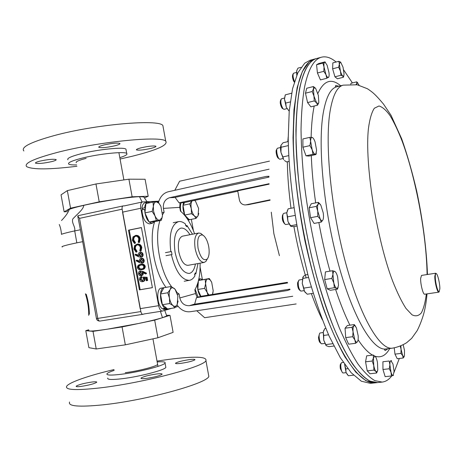 <?xml version="1.0" encoding="UTF-8"?>
<svg xmlns="http://www.w3.org/2000/svg" width="463" height="463" viewBox="0 0 463 463"><rect width="100%" height="100%" fill="white"/><g stroke="black" fill="none" stroke-linecap="round" stroke-linejoin="round"><path stroke-width="0.69" d="M152.142 211.377L154.972 215.822L156.32 220.55L161.344 220.284L162.501 215.498L162.044 217.784L159.573 220.266C157.912 220.238 156.378 218.756 154.972 215.822L153.566 211.197L153.346 206.533L152.142 211.377L144.925 212.899L145.903 203.581L153.079 202.036L153.346 206.533C153.716 203.546 154.717 201.984 156.349 201.845L153.079 202.036M161.344 220.284L154.208 221.742L149.127 222.032L144.925 212.899M149.127 222.032L156.32 220.55M160.69 205.913L158.138 201.972L156.349 201.845L158.942 203.257L160.904 206.365L162.501 215.498M145.394 208.437L144.641 207.754C145 204.49 146.03 202.62 147.743 202.14L150.053 202.69M154.248 221.736L152.275 223.299C147.963 222.616 145.399 217.946 144.578 209.299L145.255 209.722M143.298 209.571L141.933 208.333C142.291 205.074 143.333 203.205 145.052 202.725L147.743 202.14M152.275 223.299L149.578 223.849C145.255 223.172 142.679 218.513 141.863 209.878L144.578 209.299M141.933 208.333L144.641 207.754M189.998 219.624L187.469 219.086M184.986 215.683C182.931 210.885 182.439 206.527 183.516 202.609M180.865 211.458C180.165 207.852 180.263 204.947 181.149 202.73M165.123 306.946L165.025 308.312C159.648 304.764 158.826 287.94 163.971 287.668L164.4 287.639M167.855 308.925L165.858 308.815L165.841 307.53M165.025 308.312L162.293 308.746C156.893 305.21 156.089 288.403 161.257 288.131L163.971 287.668M167.386 309.047L164.666 309.481L163.126 309.243L165.858 308.815M163.121 308.613L163.126 309.243M200.491 296.488C198.233 293.015 197.25 288.819 197.539 283.9M198.586 280.161L200.329 278.749L202.597 279.658M198.141 297.171L195.137 289.323M192.012 200.936L189.732 203.865L191.283 208.634L191.462 213.692L194.425 215.92L196.005 218.409L198.071 215.746L198.772 213.414M196.005 218.409L189.309 219.763L184.72 215.075L183.001 205.283L184.639 202.493M183.001 205.283L189.732 203.865M192.047 200.925L191.844 201.243C190.953 202.956 190.768 205.416 191.283 208.634C191.896 211.851 192.944 214.276 194.425 215.92C195.918 217.361 197.134 217.303 198.071 215.746L198.598 208.419L195.513 201.202L194.634 200.375M184.72 215.075L191.462 213.692M194.535 200.398L195.513 201.202M195.421 264.003C194.385 269.57 192.336 272.713 189.269 273.43C183.018 273.193 178.296 266.208 175.101 252.457C173.226 238.659 175.13 230.551 180.813 228.143C183.933 227.703 186.977 229.897 189.952 234.712M208.691 246.466C209.623 252.306 209.143 256.496 207.239 259.043C203.541 261.323 200.485 257.729 198.066 248.255C196.966 238.653 198.534 234.261 202.765 235.071C205.497 236.796 207.47 240.592 208.691 246.466M207.274 259.008L205.948 261.363L204.142 262.446C200.219 262.261 197.232 257.7 195.183 248.776C193.939 239.817 195.091 234.567 198.65 233.016L200.728 233.375L202.806 235.094M204.142 262.446L187.937 265.345C183.892 265.189 180.842 260.686 178.799 251.831C177.584 242.953 178.811 237.727 182.491 236.165L198.65 233.016M158.792 201.185L142.442 201.961C140.856 202.62 140.312 204.715 140.798 208.246L122.539 212.147L140.173 308.647L158.624 305.69C159.434 309.22 160.707 311.009 162.449 311.061L171.68 308.323M202.36 279.449L200.097 267.099M193.424 230.701L191.346 219.352M128.488 230.175L139.404 289.884L152.402 287.668L141.406 227.547L128.488 230.175L129.252 230.094L140.15 289.705L152.391 287.621M140.798 208.246L158.624 305.69M175.344 307.229L178.099 306.408M144.19 278.894C144.352 280.346 143.825 281.272 142.598 281.672L142.413 281.712C140.914 281.845 139.953 281.087 139.537 279.438L139.785 277.742L141.012 276.752L141.14 277.441L140.237 279.357L142.309 281.012L143.466 278.888L142.807 277.25L143.553 277.094L147.095 277.285L147.674 280.451L146.233 280.74L145.752 278.107L143.889 278.008L144.19 278.894L144.931 278.732C145.098 280.184 144.566 281.11 143.345 281.51L143.16 281.545M144.722 278.049L144.931 278.732M141.012 276.752L141.765 276.59L141.886 277.285L140.983 279.195L142.731 280.879M140.133 271.087L143.009 271.445L146.528 273.193L146.256 273.795L145.509 273.946L142.396 272.394L142.454 274.657L141.012 275.832C139.71 275.919 138.877 275.242 138.501 273.789C138.356 272.342 138.9 271.44 140.133 271.087L142.263 271.59L145.781 273.344L145.509 273.946M143.316 272.852L142.957 274.924L141.012 275.832M136.377 260.27L139.519 261.902L139.317 261.103C139.155 259.656 139.676 258.742 140.891 258.36C142.205 258.273 143.05 258.967 143.42 260.432C143.576 261.913 143.026 262.839 141.776 263.216L139.623 262.695L136.145 260.883L136.377 260.27L137.135 260.137L139.357 261.294M140.891 258.36L141.643 258.232C142.957 258.146 143.796 258.834 144.167 260.304C144.323 261.78 143.773 262.706 142.523 263.082L141.776 263.216M137.702 244.053L137.881 244.03C139.971 244.047 141.29 245.222 141.834 247.549L141.036 251.189L140.283 251.299L139.762 250.772L140.382 247.746C139.919 245.818 138.831 244.852 137.106 244.846L137.204 244.84M137.418 244.834C135.809 245.494 135.144 246.814 135.428 248.787L137.054 251.322L136.759 251.999L136.006 252.121L133.975 249.036L134.577 245.627L137.123 244.134C139.218 244.151 140.538 245.326 141.088 247.659L141.834 247.549M136.191 235.349L136.382 235.326C138.431 235.389 139.716 236.558 140.243 238.839L139.444 242.485L138.692 242.583L138.171 242.056L138.784 239.024C138.339 237.137 137.274 236.171 135.59 236.136L135.734 236.124M135.896 236.124C134.241 236.767 133.558 238.092 133.842 240.106L135.462 242.635L135.173 243.318L134.415 243.422L132.389 240.343L132.985 236.934L135.624 235.418C137.673 235.476 138.964 236.651 139.49 238.931L140.243 238.839M141.418 227.617L129.252 230.094M135.294 254.343L138.431 255.964L138.234 255.165C138.067 253.718 138.593 252.804 139.809 252.416L139.89 252.404C141.163 252.364 141.979 253.058 142.332 254.482C142.488 255.964 141.938 256.89 140.688 257.272L138.535 256.757L135.057 254.957L135.294 254.343L136.053 254.222L138.275 255.373M139.809 252.416L140.642 252.289C141.915 252.248 142.731 252.937 143.084 254.366C143.235 255.842 142.685 256.768 141.435 257.15L140.688 257.272M140.474 264.477L141.221 264.344C143.102 263.765 144.444 264.408 145.26 266.271C145.197 268.256 144.219 269.35 142.326 269.553L141.429 269.726C139.537 270.259 138.194 269.588 137.389 267.707C137.488 265.687 138.518 264.61 140.474 264.477C142.355 263.904 143.698 264.547 144.514 266.41C144.45 268.401 143.472 269.495 141.58 269.697L141.429 269.726M140.15 289.705L139.404 289.884M139.49 238.931L138.692 242.583M135.294 236.176C133.535 236.755 132.8 238.098 133.078 240.204L134.704 242.734L135.462 242.635M134.704 242.734L134.415 243.422M133.078 240.204L133.842 240.106M141.088 247.659L140.283 251.299M136.886 244.886C135.127 245.454 134.386 246.796 134.669 248.897L136.296 251.438L137.054 251.322M136.296 251.438L136.006 252.121M134.669 248.897L135.428 248.787M138.952 255.159L140.602 256.571L141.632 254.581L140.023 253.093L138.952 255.159L139.704 255.038L140.931 256.456M142.332 254.482L143.084 254.366M140.393 253.105L139.704 255.038M140.034 261.097L141.69 262.515L142.72 260.53L141.053 259.048L140.034 261.097L140.787 260.97L142.037 262.394M143.42 260.432L144.167 260.304M141.458 259.043L140.787 260.97M140.602 265.172C139.068 265.235 138.229 266.046 138.09 267.608L139.548 269.049L141.348 269.026C142.853 268.916 143.68 268.094 143.819 266.561C143.136 265.149 142.06 264.686 140.602 265.172M144.514 266.41L145.26 266.271M140.978 265.108C139.618 265.258 138.906 266.04 138.842 267.464L140.301 268.905L141.765 268.934M138.09 267.608L138.842 267.464M139.548 269.049L140.301 268.905M141.881 273.158L140.237 271.781L139.201 273.702L140.85 275.144L141.881 273.158M145.781 273.344L146.528 273.193M142.604 273.182L143.351 273.031M140.613 271.769L139.953 273.552L141.244 274.999M139.201 273.702L139.953 273.552M142.807 277.25L147.095 277.285M146.354 277.441L146.933 280.619M140.237 279.357L140.983 279.195M141.14 277.441L141.886 277.285M162.38 304.712L160.505 293.982L167.774 292.772L169.458 298.039L169.661 303.543L162.38 304.712L167.606 308.966L174.835 307.826L177.19 304.509L178.093 301.025M169.661 303.543L173 305.574L174.835 307.826M160.505 293.982L163.89 287.726L171.102 286.504L170.187 289.497L167.774 292.772M176.646 291.916L175.043 289.207L171.102 286.504M174.401 288.594L175.083 289.294L177.867 296.065L177.19 304.509C176.096 306.5 174.696 306.853 173 305.574C171.316 304.058 170.135 301.546 169.458 298.039C168.902 294.497 169.14 291.649 170.187 289.497C171.316 287.558 172.722 287.257 174.401 288.594M64.131 211.811L61.041 194.848L67.343 190.617L95.963 183.973L128.911 179.187L145.093 179.25L148.201 196.243L132.129 196.787L99.221 201.827L70.55 208.194L64.131 211.811L67.309 211.626M85.8 330.669L88.896 347.667L96.223 348.975L125.34 344.837L157.912 337.77L173.116 332.365L169.996 315.332L154.683 320.13L122.07 326.942L93.011 331.363L85.8 330.669L88.711 329.824M67.343 190.617L70.55 208.194M95.963 183.973L99.221 201.827M128.911 179.187L132.129 196.787M144.514 197.875L148.201 196.243M166.454 315.286L169.996 315.332M144.23 197.516L143.727 196.873L139.496 196.688C129.605 196.92 101.547 201.249 83.716 205.364C76.754 206.961 71.95 208.298 69.305 209.374C67.748 210.023 67.181 210.509 67.61 210.827M69.305 209.374C68.194 212.569 65.596 216.279 61.51 220.498M59.281 224.497C60.468 227.321 61.197 230.615 61.475 234.376C61.041 234.174 68.709 232.125 74.717 230.915L76.829 242.844L69.323 244.476C63.298 245.946 60.971 246.779 62.337 246.976M157.912 337.77L154.683 320.13M125.34 344.837L122.07 326.942M96.223 348.975L93.011 331.363M83.716 205.364C83.716 209.178 77.101 214.184 72.772 219.005C71.383 223.16 75.585 226.633 74.717 230.915L80.4 229.764L77.813 216.412M160.424 311.379L162.472 317.687L166.738 315.957L166.495 315.39M162.472 317.687C157.264 319.302 149.271 321.241 138.495 323.51L107.428 329.17C97.907 330.599 91.882 331.213 89.342 331.01L88.682 330.281M78.27 215.665L77.749 216.036L79.538 218.362L97.786 318.405L96.437 318.515L82.686 241.674L76.829 242.844M82.686 241.674L80.4 229.764M139.496 196.688L142.112 202.03M144.317 313.914L142.893 314.319C141.956 314.302 141.279 313.382 140.862 311.564L122.151 209.183C121.896 207.366 122.203 206.278 123.054 205.931L124.535 205.844M189.506 359.606C182.185 360.718 177.52 361.916 175.506 363.2C175.286 363.768 177.08 363.82 180.888 363.362C188.285 362.24 192.973 361.042 194.964 359.763C195.166 359.19 193.349 359.138 189.506 359.606M91.958 382.027C83.89 383.26 78.623 384.655 76.152 386.194C75.909 386.75 77.466 386.831 80.817 386.449C88.971 385.199 94.267 383.804 96.703 382.27C96.935 381.709 95.355 381.628 91.958 382.027M156.54 373.994C148.519 375.198 143.339 376.564 141.007 378.086C140.729 378.734 142.552 378.838 146.464 378.387C154.573 377.171 159.776 375.806 162.085 374.283C162.345 373.629 160.493 373.531 156.54 373.994M157.009 361.088L168.735 359.392C194.697 356.105 207.106 356.533 205.948 360.665C203.998 366.812 142.708 383.017 100.002 387.901C75.897 390.569 64.791 390.008 66.695 386.223C69.276 382.23 89.33 375.406 114.014 369.578M208.396 374.035L208.836 376.436C207.048 383.433 145.88 400.373 103.093 404.824C78.93 407.232 67.76 406.288 69.572 402M157.16 361.91C163.109 361.51 165.742 361.904 165.065 363.09C163.966 365.654 138.865 372.148 121.347 374.26C111.033 375.481 106.247 375.314 106.976 373.751C107.671 372.871 110.067 371.754 114.164 370.4M165.702 366.563L165.852 367.408C164.776 370.07 139.687 376.645 122.157 378.711C111.843 379.903 107.046 379.689 107.763 378.074M125.247 372.686C138.177 371.112 156.702 366.337 157.611 364.416L157.507 363.802M205.178 279.38L198.505 280.514L209.276 278.523L205.178 279.38L205.584 283.738L204.605 288.356L207.083 292.263L207.985 295.151M211.371 281.683L209.276 278.523M212.529 294.416L213.061 292.008M200.901 296.366L197.805 289.479L204.605 288.356M197.805 289.479L198.39 280.983M208.882 295.006L207.083 292.263L205.584 283.738C205.821 280.856 206.602 279.218 207.928 278.83L210.179 279.895L211.707 282.395L213.188 290.787L212.442 294.427M212.32 294.451L212.511 294.051M103.816 145C100.014 146.001 98.359 146.783 98.856 147.356C101.594 148.062 106.918 147.547 114.824 145.799C118.673 144.797 120.357 144.005 119.871 143.42C117.156 142.708 111.809 143.235 103.816 145M39.772 161.17C36.513 162.021 35.101 162.692 35.529 163.173C38.4 163.85 43.817 163.329 51.781 161.593C55.085 160.742 56.527 160.065 56.104 159.567C53.262 158.884 47.822 159.422 39.772 161.17M141.423 147.732C137.714 148.681 136.064 149.41 136.481 149.914C138.831 150.492 143.611 149.995 150.834 148.415C154.584 147.465 156.257 146.73 155.852 146.21C153.525 145.625 148.716 146.134 141.423 147.732M86.118 158.369C78.664 160.285 75.376 161.749 76.268 162.762M76.922 166.281C49.564 169.591 32.832 169.724 26.727 166.68C23.555 163.456 33.672 158.728 57.082 152.483C98.602 141.597 161.622 135.52 165.725 141.169C168.347 145.029 156.969 150.105 131.596 156.401L120.067 159.017M23.868 150.967C20.598 147.24 30.645 142.129 54.009 135.636C95.447 124.316 158.589 118.962 162.849 125.456L163.329 128.077M76.667 164.903C72.35 165.025 69.705 164.759 68.732 164.099C67.471 162.744 71.863 160.771 81.905 158.184C98.984 153.826 124.744 151.193 126.723 153.456C127.8 154.439 125.496 155.84 119.813 157.651M67.945 159.793C66.678 158.381 71.059 156.367 81.094 153.745C98.168 149.346 123.939 146.788 125.936 149.15L126.104 150.087M119.431 155.545L119.309 154.879M288.316 145.608L281.099 147.257L280.937 152.333L283.68 159.677L282.881 156.928L288.686 155.626M282.881 156.928L280.937 152.333C280.393 149.173 280.422 146.812 281.018 145.243L281.053 145.174M284.438 160.499L286.562 161.934L288.999 161.396M281.099 147.257L281.018 145.243L283.032 142.766L288.235 141.562M319.487 333.707L318.486 337.521C318.764 340.409 319.395 342.192 320.384 342.863L320.865 343.262M323.186 332.515L319.962 333.013C319.325 333.557 319.059 334.934 319.152 337.139C319.493 340.751 320.286 342.973 321.513 343.812L324.766 343.459M355.596 343.303L357.28 341.931C356.556 342.522 355.752 341.85 354.861 339.923L355.596 343.303L348.645 344.188L345.693 337.62L352.679 336.705L354.861 339.923L353.066 331.884L352.679 336.705M352.007 327.277L353.066 331.884C352.881 328.828 353.142 326.809 353.848 325.825L352.007 327.277L345.057 328.215L347.354 325.524L354.247 324.58L353.848 325.825L354.843 325.593L356.394 327.787L358.165 335.704C358.356 338.719 358.107 340.739 357.413 341.781M345.693 337.62L345.057 328.215M355.596 326.322L354.247 324.58M300.991 67.332L298.033 68.119L297.628 68.732L296.656 71.082L296.76 75.162M297.096 74.381L296.656 71.082L296.957 70.023M297.188 73.553L297.506 73.467M298.496 280.827L297.582 282.864C297.495 286.458 298.189 288.889 299.654 290.156L300.088 290.504M302.246 279.432L299.011 280.028L298.241 281.99C298.137 286.481 299 289.52 300.828 291.1L304.098 290.671M337.463 289.184L330.374 290.278L327.173 288.837L334.327 287.726L336.642 288.345L337.463 289.184L338.175 287.147M327.173 288.837L324.673 279.571L331.832 278.425L333.823 282.962L334.327 287.726M324.673 279.571L325.42 271.897L332.532 270.733L332.926 274.443L331.832 278.425M335.582 272.082L334.824 271.416L332.532 270.733M337.625 276.822L338.522 285.22L337.62 288.171L336.642 288.345C335.606 287.755 334.668 285.96 333.823 282.962L332.926 274.443C333.186 272.03 333.817 271.017 334.824 271.416L334.847 271.428C335.878 272.07 336.804 273.87 337.625 276.822M291.615 93.237L285.301 94.846L284.479 99.209L286.29 107.225L285.688 103.075L290.22 101.941M285.688 103.075L284.479 99.209L285.156 95.245M288.854 110.802L286.29 107.225L288.912 110.854L289.248 110.767M289.242 110.854L288.912 110.854M295.128 215.393L287.575 216.858L287.957 221.546L290.515 226.1M296.945 226.042L293.901 226.615L291.019 226.384L287.957 221.546L286.771 213.049L287.517 210.127M290.498 225.805L296.696 224.63M287.575 216.858L286.771 213.049L288.125 208.848L293.93 207.696M282.563 215.017L282.557 215.035C281.863 218.605 282.511 221.47 284.502 223.635L284.924 223.953M286.8 212.737L283.865 213.316L283.281 213.808C281.869 215.851 283.773 224.26 285.706 224.543L288.958 224.005M317.74 216.348L320.228 219.092L321.212 222.095L322.624 220.365C321.953 221.001 321.154 220.579 320.228 219.092L317.763 211.221L317.74 216.348L310.563 217.72L309.145 207.794L316.304 206.388L317.763 211.221C317.334 207.974 317.439 205.636 318.075 204.212L316.304 206.388M321.212 222.095L314.088 223.432L310.563 217.72M309.145 207.794L311.263 203.755L318.359 202.348L318.075 204.212L319.406 203.57L320.818 205.115L323.232 212.893C323.66 216.082 323.568 218.403 322.954 219.861M320.39 204.472L318.359 202.348M276.926 149.121L276.642 149.624C275.219 150.521 276.886 158.132 278.547 158.329L279.01 158.659M277.852 148.172L277.383 148.316C275.607 149.433 277.69 158.954 279.756 159.191L280.219 159.139M315.934 154.538L309.006 156.077L305.997 155.817L302.906 147.211L309.921 145.619L312.184 149.792L312.988 154.266L315.934 154.538L316.316 153.045M305.997 155.817L312.988 154.266M302.906 147.211L302.889 138.958L309.869 137.349L310.621 141.308L309.921 145.619M312.93 137.916L312.085 137.407L309.869 137.349M316.611 150.272L315.859 153.953L315.193 154.243C314.209 154.046 313.208 152.559 312.184 149.792L310.621 141.308C310.644 138.668 311.13 137.366 312.085 137.407L312.322 137.476C313.254 137.951 314.169 139.427 315.071 141.921L316.611 150.272M280.948 99.597L280.636 100.17C279.837 102.381 280.294 105.02 281.996 108.099L283.136 108.903M284.467 98.034L281.336 98.891C280.341 101.646 280.908 104.945 283.038 108.793L284.05 109.349L286.956 108.631M312.195 91.506L313.937 96.038L314.284 100.911L316.617 102.896L317.543 105.199L318.816 102.514L318.376 103.527L316.617 102.896L313.937 96.038L313.497 88.838L312.195 91.506L305.476 93.202L306.743 88.242L313.41 86.546L313.497 88.838L314.742 87.675L313.41 86.546M317.543 105.199L310.881 106.837L307.571 102.578L305.476 93.202M307.571 102.578L314.284 100.911M315.529 88.317L314.313 87.177M314.742 87.675L315.725 88.572L318.365 95.39L318.816 102.514M343.384 77.257L337.417 78.785L334.934 76.812L332.631 68.808L332.845 62.875L338.841 61.295L339.367 64.091L338.65 67.233L340.427 71.094L340.947 75.266L342.788 76.106L343.384 77.257L343.893 75.591M332.631 68.808L338.65 67.233M340.687 62.187L340.374 61.99L339.367 64.091L340.427 71.094C341.19 73.698 341.978 75.365 342.788 76.106L343.627 76.135L344.078 74.126L343.031 67.21L340.687 62.187L338.841 61.295M334.934 76.812L340.947 75.266M293.172 73.849L292.83 74.485C292.176 75.81 292.419 77.958 293.548 80.938L294.289 82.125M296.557 72.396L293.49 73.258C292.685 74.913 292.986 77.599 294.393 81.32L294.48 81.494M326.785 78.276L320.448 79.908L317.439 72.998L316.559 64.762L322.908 63.078L324.019 67.031L323.811 71.337L325.964 74.647L326.785 78.276L328.817 76.956M317.439 72.998L323.811 71.337M316.559 64.762L318.677 63.553L324.98 61.88L322.908 63.078M325.558 62.592L324.98 61.88M325.101 62.279L327.098 65.179L329.008 72.703C329.257 75.075 329.118 76.609 328.608 77.304L328.458 77.443C327.769 77.778 326.936 76.852 325.964 74.647L324.019 67.031C323.759 64.369 323.95 62.794 324.604 62.302L324.922 62.077M382.959 369.48L382.907 361.742L389.186 361.007L389.887 364.803L389.279 368.768L382.959 369.48L385.152 376.656L391.449 375.962L393.498 375.325M389.279 368.768L391.021 372.298L391.449 375.962M382.907 361.742L389.186 361.007M391.565 361.001L391.299 360.584M390.87 360.683L392.965 363.999L394.088 371.395L393.128 375.574C392.445 375.684 391.744 374.59 391.021 372.298L389.887 364.803C389.881 362.315 390.211 360.937 390.87 360.683M400.287 346.15L401.068 349.287L400.946 353.419L394.974 354.137L397.231 358.721L403.175 358.021L403.979 357.019M400.946 353.419L402.683 355.653L403.175 358.021M394.974 354.137L394.221 347.892M404.077 356.765L402.683 355.653L401.068 349.287L400.871 345.907M403.198 344.808L404.506 350.456L404.402 356.197M350.734 84.173L351.029 83.276L356.718 81.841L356.799 83.288L356.064 84.579M357.893 83.039L356.718 81.841M359.097 85.227L356.724 81.858M356.608 84.677L356.799 83.288L357.494 82.732M311.281 286.95L303.803 288.131L304.451 291.354L305.528 292.761M313.202 293.299L307.235 294.219L304.451 291.354L302.258 283.437L302.866 277.123M303.803 288.131L302.258 283.437L302.866 278.408L308.584 277.482M302.866 278.408L303.375 276.44L305.349 274.935L307.779 274.542M180.032 202.788L179.754 207.355L180.443 211.116C186.097 215.775 190.814 223.34 194.599 233.809M279.409 255.68L273.876 233.711L271.283 212.17M268.98 177.121L175.078 197.371L179.065 202.84L184.303 202.568L237.791 191.231M269.084 183.724L179.065 202.84M269.101 184.17L237.716 190.831L239.383 199.912C240.158 202.991 242.022 204.663 244.973 204.93L248.336 204.669L270.045 200.242M246.113 204.82L270.004 199.819M248.336 204.669L245.836 204.872M177.485 294.335L179.088 294.04L176.86 292.431M176.993 304.88C180.813 310.1 185.327 312.369 190.542 311.686L292.743 296.268M290.058 289.595L287.239 290.573L189.338 305.696C184.471 305.846 181.293 303.265 179.806 297.952L179.088 294.04M179.806 297.952L195.548 293.554L194.859 289.786C198.592 283.402 200.334 274.53 200.08 263.169M195.548 293.554L197.215 297.437M162.559 214.595L164.116 212.291L163.404 208.385C162.912 202.892 164.961 199.333 169.556 197.713L266.231 176.415L268.974 176.276M171.634 286.776C159.909 271.723 153.982 237.918 159.99 220.556M166.009 287.367C154.347 272.227 148.594 238.862 154.648 221.655M289.879 289.126L194.651 304.185L196.439 297.663L287.604 282.951M158.942 203.257L158.468 202.4C160.296 196.428 163.665 192.868 168.561 191.699L269.084 169.18M164.116 212.291L162.496 212.598M196.746 310.748L204.634 317.705L296.158 303.948M174.794 190.305L179.615 181.218L269.483 161.124M287.378 282.314L201.463 296.204L196.439 297.663M347.609 374.937L346.058 372.46L344.622 364.34L345.745 368.924L347.806 368.687M345.745 368.924L346.058 372.46L348.373 375.753L353.518 375.18M321.513 57.192L314.591 59.05C300.29 63.032 293.212 91.043 293.357 143.09C294.503 194.286 307.079 262.185 324.424 310.737C341.804 359.398 361.476 384.527 375.047 382.855L377.49 382.588L370.006 381.147C364.584 378.016 358.837 372.397 352.771 364.3C346.584 354.768 340.38 342.875 334.153 328.632C328.007 313.167 322.225 296.007 316.79 277.158C308.925 247.497 303.074 217.234 299.237 186.363C297.188 166.506 296.077 147.957 295.915 130.722C296.285 114.546 297.506 100.5 299.573 88.595C303.525 70.376 309.319 60.317 316.958 58.413C302.779 62.36 295.805 90.378 296.036 142.471C297.258 193.725 309.851 261.717 327.144 310.343C344.472 359.08 364.028 384.249 377.49 382.588L382.178 382.085L374.804 380.627C369.457 377.478 363.785 371.841 357.783 363.715C351.666 354.143 345.514 342.215 339.333 327.931C333.233 312.415 327.48 295.209 322.069 276.301C314.221 246.559 308.358 216.215 304.48 185.275C302.391 165.366 301.239 146.783 301.025 129.518C301.332 113.313 302.489 99.256 304.492 87.333C308.323 69.109 313.995 59.061 321.513 57.192C326.102 56.075 330.976 57.678 336.121 62.013M326.039 345.508L323.718 340.155L323.243 332.098L323.932 330.055M332.723 343.702L325.813 344.588L326.357 345.763L328.985 346.66L333.887 346.04M325.813 344.588L323.718 340.155L323.724 335.432L328.556 334.79M323.724 335.432L323.243 332.098L324.852 328.504L325.79 328.377M399.314 358.472L394.082 372.287M391.756 375.898C388.989 379.585 385.795 381.645 382.178 382.085M343.673 69.936L352.412 82.929M435.284 276.446C435.122 281.984 437.842 292.622 439.173 291.707L439.85 288.738C439.972 283.391 437.483 273.32 436.088 273.552C435.59 273.569 435.324 274.536 435.284 276.446M439.231 291.678L438.791 292.159C437.367 292.772 434.635 281.892 434.803 276.243L435.573 273.234L436.146 273.558M438.791 292.159L424.681 294.219C423.153 294.844 420.381 284.045 420.641 278.413L421.509 275.416L435.573 273.234M341.144 363.252L340.751 363.814C340.102 364.531 339.975 366.169 340.363 368.739L342.4 372.53M343.315 362.413L341.549 362.679C340.745 363.571 340.583 365.62 341.075 368.826C341.555 371.199 342.18 372.582 342.944 372.993L346.145 372.686M367.223 370.851L365.556 361.817L372.217 361.03L373.745 365.481L373.89 370.099L367.223 370.851L369.966 373.768L376.587 373.022L377.519 370.961M373.89 370.099L375.933 371.488L376.587 373.022M365.556 361.817L366.655 355.839L373.271 355.04L373.433 357.94L372.217 361.03M375.296 356.481C376.17 357.563 376.888 359.554 377.449 362.448L377.779 369.914L377.073 371.725L375.933 371.488C375.047 370.429 374.318 368.426 373.745 365.481L373.433 357.94L374.868 356.122L375.296 356.481L373.271 355.04M374.937 382.866L365.868 380.725L355.815 372.183L345.033 357.037C337.614 343.731 330.35 327.422 323.238 308.103C316.391 287.349 310.32 265.027 305.013 241.13C297.807 204.877 293.664 168.723 293.027 137.627L293.953 109.795L297.159 87.559L302.333 71.562L309.081 62.013L314.481 59.079M314.377 59.108L310.094 60.259L304.718 63.182L297.848 72.749L292.552 88.74L289.23 110.958L288.206 138.75C288.762 169.788 292.853 205.861 300.053 242.027L308.433 276.932C314.852 299.057 321.756 318.781 329.141 336.103L340.276 357.615L351.168 372.709L361.337 381.217L370.423 383.347L374.827 382.878M192.527 234.209L186.936 225.487L186.855 226.685L185.489 225.359L185.57 224.156C183.134 222.049 180.773 221.21 178.486 221.632C171.391 224.486 168.833 234.486 170.812 251.635L171.455 251.531L172.01 254.557L171.368 254.667C175.668 271.642 181.699 280.196 189.448 280.341C191.665 279.924 193.522 278.367 195.01 275.67L194.506 274.571L195.317 272.875L195.826 273.974L198.002 263.545M165.424 252.648L170.812 251.635M171.455 251.531L166.072 252.538M171.368 254.667L165.974 255.669M185.842 225.707L186.936 225.487M195.826 273.974L194.697 274.171M142.263 271.59L143.009 271.445M86.216 294.225C88.248 300.759 89.295 307.426 89.359 314.221M140.862 311.564L97.786 318.405C98.202 320.176 98.908 321.067 99.904 321.073L142.789 314.331M79.538 218.362L122.151 209.183M270.027 200.103L268.905 200.172M179.754 207.355L163.404 208.385M287.239 290.573L290.052 289.583M194.68 304.069L189.338 305.696M268.974 176.449L266.231 176.415M169.556 197.713L175.17 197.498M427.459 274.495C426.626 249.395 422.788 219.989 416.677 191.022C412.238 172.022 407.249 154.636 401.71 138.877L391.032 115.293L383.428 103.99C375.765 94.938 372.981 92.345 367.35 88.711L357.262 84.798L343.274 85.14C337.157 86.61 332.747 95.395 330.038 111.496C324.69 144.126 331.039 209.444 345.815 263.603C360.561 317.884 380.088 350.248 392.387 348.17L385.853 348.975C373.242 351.081 353.408 318.874 338.592 264.807C323.747 210.856 317.577 145.735 323.215 113.146C326.056 97.056 330.617 88.259 336.89 86.749C335.368 86.83 335.009 86.413 335.802 85.499L338.962 86.228M311.13 137.337C311.379 126.382 312.212 116.925 313.636 108.955L314.198 106.021M317.878 93.474C323.822 80.452 331.421 77.894 340.681 85.794M426.354 293.97C425.3 302.165 423.645 308.445 421.382 312.826C418.778 315.934 415.658 316.599 412.018 314.811L406.022 308.48C401.699 301.807 397.254 292.709 392.688 281.18C376.286 238.144 364.503 162.635 368.461 128.332C369.729 118.95 371.691 112.254 374.33 108.244L378.971 105.986C382.479 106.941 386.223 110.235 390.205 115.866C394.233 122.649 398.232 131.116 402.197 141.273C415.977 178.44 426.521 234.915 427.083 274.553M389.73 348.5C385.934 355.497 381.037 358.073 375.047 356.221M372.593 355.121C368.079 352.667 363.241 347.534 358.09 339.732M349.901 325.176C344.97 315.176 340.201 303.271 335.611 289.468M330.009 271.144C325.634 255.617 321.918 239.412 318.857 222.535M315.679 202.881C313.301 186.114 311.842 170.338 311.298 155.568M288.2 136.874L287.824 141.661M287.344 161.761C287.546 176.206 288.773 191.711 291.019 208.275M293.912 226.615C297.136 244.586 301.222 261.676 306.165 277.875M311.368 293.577C314.898 303.398 318.561 312.137 322.358 319.794M162.044 217.784L162.009 218.183M189.581 219.763L188.094 220.064M200.329 278.749L198.841 279.004M207.239 259.043L205.948 261.363M142.442 201.961L124.269 205.902M162.449 311.061L144.074 313.949M136.382 235.326L135.624 235.418M137.881 244.03L137.123 244.134M140.642 252.289L139.89 252.404M142.326 269.553L141.58 269.697M141.84 275.659L141.093 275.815M143.345 281.51L142.598 281.672M202.765 235.071L200.728 233.375M88.711 315.349C88.78 308.005 87.681 300.805 85.406 293.756M147.078 201.723L143.727 196.873M164.741 310.395L166.738 315.957M96.449 318.55C96.784 320.205 97.936 321.044 99.904 321.073L142.893 314.319M78.125 215.683L123.054 205.931M76.204 386.483L76.152 386.194M141.07 378.427L141.007 378.086M205.948 360.665L208.836 376.436M165.065 363.09L165.852 367.408M123.887 179.916L118.904 152.657M210.179 279.895L209.785 279.177M157.981 366.395L152.946 338.847M98.787 146.974L98.856 147.356M35.472 162.854L35.529 163.173M136.423 149.613L136.481 149.914M165.725 141.169L162.849 125.456M126.723 153.456L125.936 149.15M354.843 325.593L354.27 324.795M337.62 288.171L337.377 288.935M319.406 203.57L318.654 202.609M277.65 148.183L280.572 147.512M280.057 159.197L282.974 158.549M315.859 153.953L315.749 154.358M318.376 103.527L318.255 103.99M343.627 76.135L343.367 77.101M392.387 348.17C397.503 347.256 402.243 345.444 406.601 342.742L411.688 338.326L417.14 330.675C419.264 326.577 421.226 321.721 423.026 316.107C424.918 310.129 426.249 302.715 427.019 293.878M343.274 85.14L336.89 86.749M385.853 348.975C384.406 349.449 384.221 349.97 385.291 350.532L387.977 348.714M439.173 291.707L438.86 292.141M436.088 273.552L435.642 273.234M377.073 371.725L376.633 372.941M184.17 281.244L189.448 280.341M173.237 222.697L178.486 221.632"/></g></svg>
